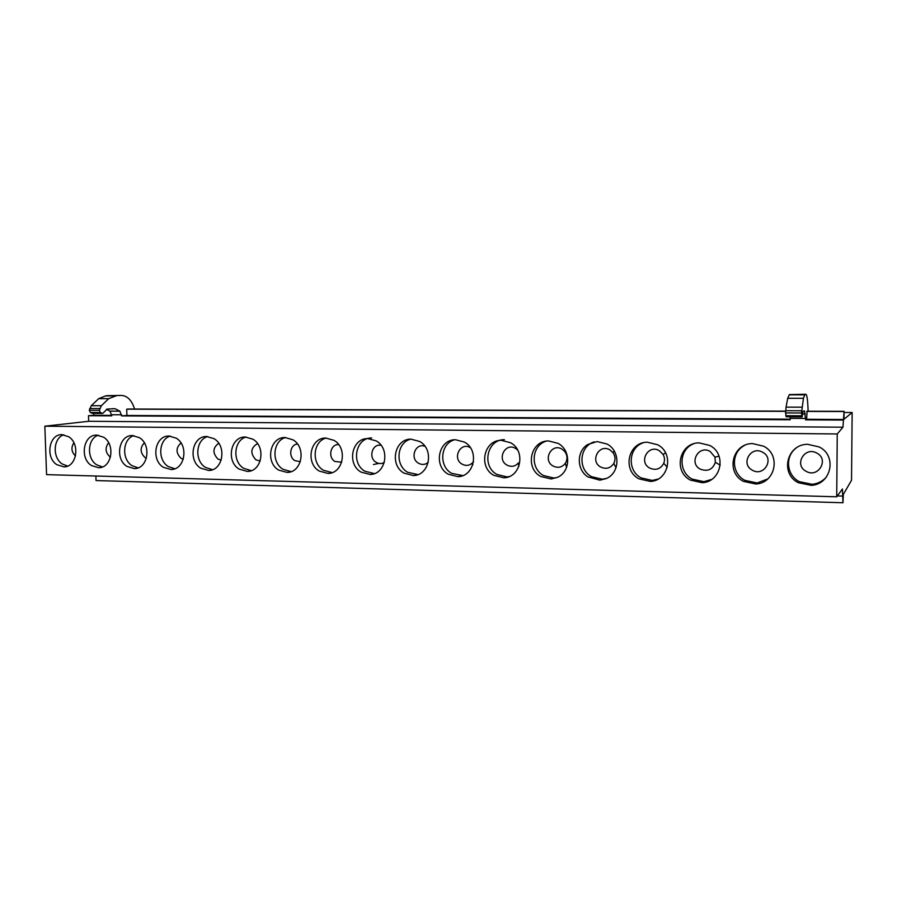 <?xml version="1.0" encoding="UTF-8"?>
<svg xmlns="http://www.w3.org/2000/svg" width="897" height="897" viewBox="0 0 897 897"><rect width="100%" height="100%" fill="white"/><g stroke="black" fill="none" stroke-linecap="round" stroke-linejoin="round"><path stroke-width="1.35" d="M836.722 496.792L837.249 433.969L842.956 427.207L844.066 411.331L843.999 419.258L852.15 412.508L851.522 480.287L843.326 494.393L842.978 502.757L842.418 488.988L836.722 496.792L46.566 474.636L44.85 426.187L88.657 421.287L88.478 415.703L93.893 415.289L93.837 413.394M842.978 502.757L96.035 480.557L95.889 476.015M88.478 415.703L111.766 415.838L110.006 411.14L106.407 409.324M134.584 409.032C131.736 400.118 127.206 395.588 120.994 395.42L105.532 395.925L98.681 398.672L91.303 405.702L89.285 410.299L90.373 412.508L92.66 413.394L102.482 413.439M106.552 395.689L120.994 395.42M116.475 395.678L108.672 398.672L101.361 405.724L99.354 410.333L100.43 412.553L102.707 413.439L107.192 409.054L115.119 408.729L119.895 411.185L121.633 415.894L126.914 415.468L126.712 409.167L128.854 409.01L785.637 411.14M373.444 464.523L378.848 463.413M111.744 415.389L93.893 415.289M67.634 466.07L62.342 464.041C52.194 457.851 53.125 438.05 63.765 434.776M68.598 436.704C80.438 443.735 76.772 467.214 63.956 466.866L56.948 464.747C45.13 457.582 48.943 434.092 61.904 434.641L68.598 436.704M102.437 466.945L96.764 464.859C86.336 458.569 87.39 438.442 98.367 435.191M103.536 437.175C115.668 444.295 111.867 468.055 98.726 467.729L91.516 465.577C79.407 458.333 83.365 434.54 96.663 435.09L103.536 437.175M138.16 467.842L132.083 465.7C121.353 459.309 122.541 438.857 133.866 435.628M139.405 437.669C151.817 444.878 147.893 468.918 134.415 468.615L126.993 466.44C114.592 459.096 118.696 435.011 132.341 435.55L139.405 437.669M174.848 468.75L168.333 466.575C157.311 460.071 158.623 439.283 170.307 436.077M176.227 438.173C188.953 445.473 184.883 469.804 171.058 469.523L163.411 467.326C150.696 459.881 154.957 435.493 168.961 436.02L176.227 438.173M212.544 469.692L205.548 467.46C194.223 460.867 195.658 439.743 207.712 436.536M214.047 438.689C227.087 446.078 222.871 470.712 208.698 470.465L200.805 468.223C187.776 460.688 192.205 435.987 206.579 436.514L214.047 438.689M251.295 470.633L243.782 468.369C232.144 461.675 233.702 440.225 246.126 437.018M252.909 439.216C266.274 446.706 261.913 471.643 247.37 471.43L239.23 469.153C225.865 461.518 230.462 436.491 245.229 437.007L252.909 439.216M291.155 471.609L283.071 469.31C271.118 462.516 272.789 440.752 285.571 437.523M292.859 439.765C306.561 447.345 302.054 472.596 287.118 472.416L278.72 470.118C265.007 462.37 269.773 437.018 284.943 437.523L292.859 439.765M332.17 472.596L323.447 470.275C311.181 463.379 312.952 441.313 326.116 438.05M333.942 440.326C347.991 448.007 343.327 473.571 327.999 473.437L319.31 471.093C305.249 463.244 310.194 437.568 325.779 438.05L333.942 440.326M374.397 473.582L364.978 471.273C350.615 463.368 355.728 437.523 371.661 437.983M376.202 440.898C390.61 448.679 385.8 474.569 370.046 474.479L361.065 472.114C346.634 464.141 351.77 438.128 367.781 438.588L376.202 440.898M417.924 474.591L407.687 472.293C394.781 465.207 396.709 442.602 410.591 439.171M419.684 441.492C434.473 449.375 429.506 475.578 413.326 475.556L404.031 473.145C389.208 465.072 394.534 438.7 411.005 439.149L419.684 441.492M462.796 475.589L451.651 473.347C438.431 466.182 440.393 443.365 454.6 439.777M464.455 442.109C479.637 450.092 474.502 476.621 457.885 476.655L448.253 474.221C433.027 466.025 438.555 439.306 455.497 439.732L464.455 442.109M509.126 476.576L506.85 476.879L496.904 474.423C481.364 466.182 487.071 439.283 504.394 439.676M510.572 442.737C526.147 450.821 520.865 477.686 503.789 477.798L493.787 475.32C478.146 467.012 483.875 439.922 501.311 440.326L510.572 442.737M73.879 442.782C70.863 447.592 71.401 451.998 75.516 455.979M108.638 442.759C104.882 447.715 105.297 452.402 109.894 456.808L110.477 457.156M144.327 442.838C139.842 447.749 140.067 452.649 144.989 457.537L146.379 458.244M181.015 442.995C175.745 447.794 175.745 452.895 181.003 458.289L183.268 459.253M218.733 443.241C212.634 447.838 212.376 453.108 217.96 459.062L221.2 460.172M257.529 443.589C250.543 447.872 250.005 453.299 255.925 459.847L260.208 460.991M297.468 444.026C290.045 444.452 288.15 456.876 294.911 460.666L300.36 461.675M338.629 444.587C330.466 443.959 327.584 457.414 334.985 461.495L341.712 462.19M381.079 445.327C372.21 443.342 368.039 457.907 376.168 462.359C378.915 463.917 381.64 463.951 384.331 462.448M424.943 446.302C415.434 442.535 409.492 458.322 418.518 463.233C422.005 465.106 425.245 464.803 428.261 462.336M470.376 447.715C460.464 441.425 451.886 458.569 462.101 464.141C466.126 466.216 469.725 465.644 472.887 462.448L473.56 461.585M517.58 449.924L515.551 448.433C505.359 441.997 496.422 459.41 506.94 465.083C511.335 467.259 515.158 466.541 518.432 462.919L518.814 466.575M553.113 466.036C557.945 468.346 562.038 467.427 565.368 463.278C567.767 459.152 567.498 455.138 564.561 451.258L562.027 449.15C551.554 442.613 542.304 460.284 553.113 466.036M546.329 441.122C531.607 445.215 529.779 468.256 543.526 475.545L553.853 478.023L557.015 477.529M540.7 476.464C524.622 468.032 530.564 440.573 548.515 440.932L558.091 443.387C571.277 450.227 570.705 472.013 557.261 477.417L551.094 478.964L540.7 476.464M609.904 449.89C599.129 443.253 589.553 461.181 600.676 467.034C606.08 469.479 610.442 468.29 613.795 463.446C615.622 459.769 615.364 456.181 613.043 452.693L609.904 449.89M594.083 441.918C579.238 446.414 577.623 469.389 591.56 476.688L602.313 479.211L606.607 478.393M587.871 476.89C576.558 469.748 576.435 451.258 587.703 444.508L597.167 441.559L607.078 444.049C620.657 451.012 620.006 473.134 606.125 478.606L599.869 480.175L587.871 476.89M844.066 411.331L807.076 411.218L806.627 419.28L805.629 419.852L804.508 410.916L803.017 411.342L802.109 416.881L801.514 412.979L803.443 398.302L804.766 394.837L805.809 394.243C806.964 394.467 807.737 400.129 808.141 411.218M706.589 481.835L706.589 481.274M852.15 412.508L844.055 412.474M785.626 411.342L126.712 409.167M837.249 433.969L44.85 426.187M690.354 480.086C672.873 471.273 679.478 442.67 699.077 442.883L709.751 445.45C727.052 453.96 721.199 482.138 702.138 482.698L690.354 480.086M743.456 481.375C725.471 472.427 732.288 443.443 752.482 443.578L763.582 446.19C781.343 454.801 775.378 483.292 755.79 484.01L743.456 481.375M798.285 482.698C779.773 473.627 786.815 444.239 807.625 444.295L819.185 446.953C837.406 455.654 831.362 484.447 811.247 485.367L798.285 482.698M657.613 444.744C674.466 453.142 668.736 481.005 650.19 481.42L638.922 478.841C621.924 470.163 628.292 441.941 647.331 442.21L657.613 444.744M842.956 427.207L88.657 421.287M843.023 420.065L805.629 419.852M121.633 415.894L790.201 419.762L790.19 416.813M842.35 496.075L837.338 495.929M790.212 419.191L126.914 415.468M818.793 482.597L819.993 482.631M759.075 483.472L759.075 482.709M805.809 394.243L789.394 394.579L787.712 398.302L786.064 407.137L785.57 412.923L786.243 416.802L802.064 416.881M804.957 394.545L789.405 394.579L804.945 394.557M843.785 411.544L806.672 411.42M843.718 419.493L806.627 419.28M658.073 479.076L652.287 480.433L641.086 477.877C627.048 470.6 628.281 447.917 643.059 442.826M711.657 479.402L703.865 481.678L692.17 479.099C678.199 471.934 678.805 449.857 693.19 443.97M767.686 478.987L757.124 482.978L744.88 480.355C731.257 473.425 730.876 452.57 744.275 445.574M826.44 476.957C822.706 481.218 817.941 483.662 812.166 484.302L799.294 481.655C786.546 475.175 784.696 456.573 795.975 448.186M649.697 468.055C655.864 470.667 660.551 469.075 663.769 463.289C664.901 460.284 664.688 457.347 663.13 454.487L659.25 450.653C648.161 443.914 638.238 462.112 649.697 468.055M700.221 469.109C707.655 471.889 712.7 469.624 715.346 462.303L714.954 457.122L710.132 451.438C698.718 444.587 688.436 463.076 700.221 469.109M752.348 470.196C764.031 477.26 774.907 458.412 762.629 452.245C750.867 445.293 740.193 464.063 752.348 470.196M806.145 471.317C818.176 478.493 829.467 459.342 816.808 453.086C804.687 446.011 793.621 465.083 806.145 471.317M111.721 414.739L121.6 414.784M110.006 411.14L119.895 411.185M111.867 408.729L115.119 408.729M91.797 413.214L101.843 413.259M90.373 412.508L100.43 412.553M89.285 410.299L99.354 410.333M89.678 408.539L99.746 408.561M91.303 405.702L101.361 405.724M98.681 398.672L108.672 398.672M105.532 395.925L115.466 395.902M805.641 418.462L790.212 418.372M802.58 413.943L805.371 413.954M803.903 410.916L804.508 410.916M786.064 416.578L801.952 416.657M785.772 415.703L801.683 415.771M785.57 412.923L801.514 412.979M785.682 410.703L801.615 410.748M786.064 407.137L801.963 407.171M787.712 398.302L803.443 398.302M789.181 394.859L804.766 394.837M106.508 395.689L116.431 395.678M63.956 466.866L66.03 466.586M98.726 467.729L100.991 467.404M134.415 468.615L136.905 468.245M171.058 469.523L173.794 469.097M208.698 470.465L211.726 469.961M247.37 471.43L250.745 470.824M287.118 472.416L290.897 471.699M327.999 473.437L332.081 472.596M370.046 474.479L373.903 473.616M413.326 475.556L416.937 474.681M457.885 476.655L461.226 475.758M503.789 477.798L506.85 476.879M472.887 462.448L472.797 464.803M564.561 451.258L564.897 450.002M565.368 463.278L566.568 467.483M551.094 478.964L553.853 478.023M613.043 452.693L614.187 450.956M613.795 463.446L616.026 467.774M599.869 480.175L602.313 479.211M650.19 481.42L652.287 480.433M702.138 482.698L703.865 481.678M755.79 484.01L757.124 482.978M811.247 485.367L812.166 484.302M663.13 454.487L665.507 452.75M663.769 463.289L667.256 467.281M714.954 457.122L719.069 456.203M715.346 462.303L720.235 465.128"/></g></svg>

